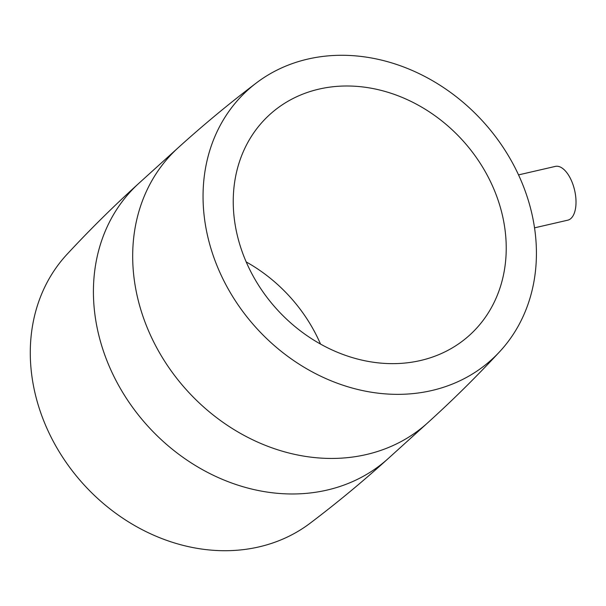 <?xml version="1.0" encoding="UTF-8"?>
<svg xmlns="http://www.w3.org/2000/svg" width="606" height="606" viewBox="0 0 606 606"><rect width="100%" height="100%" fill="white"/><g stroke="black" fill="none" stroke-linecap="round" stroke-linejoin="round"><path stroke-width="0.91" d="M388.325 458.447A185.694 156.613 47.9 0 1 327.028 490.087A185.694 156.613 47.9 0 1 123.223 393.294A185.694 156.613 47.9 0 1 139.115 183.088C113.973 205.851 89.915 229.621 66.948 254.399A181.747 153.288 47.9 0 0 63.032 457.81A181.747 153.288 47.9 0 0 258.936 546.907A181.747 153.288 47.9 0 0 310.196 523.167C337.133 502.775 363.176 481.202 388.325 458.447L427.594 422.912A185.694 156.613 47.9 0 1 366.297 454.553A185.694 156.613 47.9 0 1 162.484 357.76A185.694 156.613 47.9 0 1 178.384 147.553C203.533 124.798 229.576 103.225 256.512 82.833A181.747 153.288 47.9 0 0 228.826 290.062A181.747 153.288 47.9 0 0 431.699 390.544A181.747 153.288 47.9 0 0 499.761 351.601A181.747 153.288 47.9 0 0 503.677 148.19A181.747 153.288 47.9 0 0 307.772 59.093A181.747 153.288 47.9 0 0 256.512 82.833M534.545 227.841L567.746 220.183A27.596 13.415 -103 0 0 572.541 183.345A27.596 13.415 -103 0 0 555.346 166.4L518.539 174.892M420.473 360.525A148.826 125.518 47.9 0 0 469.605 335.163A148.826 125.518 47.9 0 0 482.346 166.695A148.826 125.518 47.9 0 0 318.998 89.112A148.826 125.518 47.9 0 0 269.867 114.473A148.826 125.518 47.9 0 0 257.126 282.949A148.826 125.518 47.9 0 0 420.473 360.525M320.521 344.064A148.826 125.518 47.9 0 0 246.195 261.936M499.761 351.601C476.793 376.379 452.743 400.149 427.594 422.912M139.115 183.088L178.384 147.553"/></g></svg>
